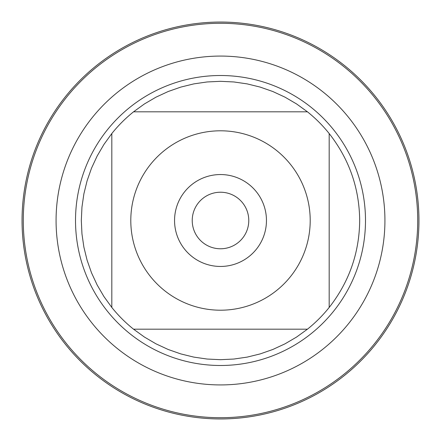 <?xml version="1.0" encoding="UTF-8"?>
<svg xmlns="http://www.w3.org/2000/svg" width="441" height="441" viewBox="0 0 441 441"><rect width="100%" height="100%" fill="white"/><g stroke="black" fill="none" stroke-linecap="round" stroke-linejoin="round"><path stroke-width="0.66" d="M23.29 220.5A197.21 197.21 0 0 1 319.108 49.712A197.21 197.21 0 0 1 319.108 391.288A197.21 197.21 0 0 1 23.29 220.5M75.516 220.5A144.984 144.984 0 0 1 292.995 94.936A144.984 144.984 0 0 1 292.995 346.064A144.984 144.984 0 0 1 75.516 220.5M174.553 220.5A45.947 45.947 0 0 1 243.476 180.705A45.947 45.947 0 0 1 243.476 260.295A45.947 45.947 0 0 1 174.553 220.5M310.205 220.5A89.705 89.705 0 0 0 190.81 135.856A89.705 89.705 0 0 0 150.453 276.54A89.705 89.705 0 0 0 310.205 220.5M307.449 111.816L296.584 103.949L285.013 97.169L272.847 91.53L260.19 87.092L247.169 83.889L233.895 81.96L220.5 81.315L207.105 81.96L193.831 83.889L180.81 87.092L168.153 91.53L155.987 97.169L144.416 103.949L133.551 111.816A139.185 139.185 0 0 0 111.816 133.551L103.949 144.416L97.169 155.987L91.53 168.153L87.092 180.81L83.889 193.831L81.96 207.105L81.315 220.5L81.96 233.895L83.889 247.169L87.092 260.19L91.53 272.847L97.169 285.013L103.949 296.584L111.816 307.449A139.185 139.185 0 0 0 133.551 329.184L144.416 337.051L155.987 343.831L168.153 349.47L180.81 353.908L193.831 357.111L207.105 359.04L220.5 359.685L233.895 359.04L247.169 357.111L260.19 353.908L272.847 349.47L285.013 343.831L296.584 337.051L307.449 329.184A139.185 139.185 0 0 0 329.184 307.449L329.184 133.551A139.185 139.185 0 0 0 307.449 111.816L133.551 111.816A139.185 139.185 0 0 0 111.816 133.551L111.816 307.449A139.185 139.185 0 0 0 133.551 329.184L307.449 329.184A139.185 139.185 0 0 0 329.184 307.449C349.167 281.909 359.338 252.925 359.685 220.5C359.338 188.075 349.167 159.091 329.184 133.551A139.185 139.185 0 0 0 307.449 111.816M192.226 220.5A28.274 28.274 0 0 0 234.64 244.987A28.274 28.274 0 0 0 234.64 196.013A28.274 28.274 0 0 0 192.226 220.5M22.05 220.5A198.45 198.45 0 0 1 220.5 22.05A198.45 198.45 0 0 1 418.95 220.5A198.45 198.45 0 0 1 220.5 418.95A198.45 198.45 0 0 1 22.05 220.5M56.073 220.5A164.427 164.427 0 0 1 302.713 78.101A164.427 164.427 0 0 1 302.713 362.899A164.427 164.427 0 0 1 56.073 220.5"/></g></svg>
